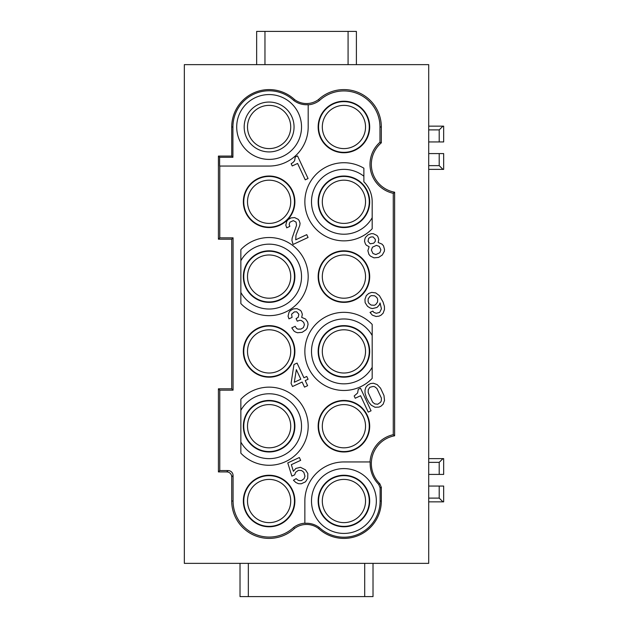 <?xml version="1.0" encoding="UTF-8"?>
<svg xmlns="http://www.w3.org/2000/svg" width="628" height="628" viewBox="0 0 628 628"><rect width="100%" height="100%" fill="white"/><g stroke="black" fill="none" stroke-linecap="round" stroke-linejoin="round"><path stroke-width="0.94" d="M184.334 64.645L428.704 64.645L428.704 563.355L184.334 563.355L184.334 64.645M348.077 64.645L348.077 31.4L256.648 31.4L256.648 64.645M348.077 31.4L356.39 31.4L356.39 64.645M368.911 254.371L370.394 256.083L373.974 257.857L378.582 257.425L382.279 255.015L384.328 251.302L384.517 249.497L383.504 245.846L382.012 244.127L378.158 242.494L378.794 239.441L377.891 236.764L376.949 235.484L373.377 233.718L371.289 233.655L368.047 234.825L365.465 237.4L364.86 239.056L364.523 241.278L365.425 243.954L366.367 245.234L369.115 246.702L367.89 250.713L368.911 254.371M343.924 148.593A21.611 21.611 0 0 0 365.535 126.982A21.611 21.611 0 0 0 343.924 105.378A21.611 21.611 0 0 0 322.313 126.982A21.611 21.611 0 0 0 343.924 148.593M318.569 126.982A25.348 25.348 0 0 0 343.924 152.337A25.348 25.348 0 0 0 369.272 126.982A25.348 25.348 0 0 0 343.924 101.634A25.348 25.348 0 0 0 318.569 126.982M343.924 223.403A21.611 21.611 0 0 0 365.535 201.792A21.611 21.611 0 0 0 343.924 180.181A21.611 21.611 0 0 0 322.313 201.792A21.611 21.611 0 0 0 343.924 223.403M343.924 227.14A25.348 25.348 0 0 0 369.272 201.792A25.348 25.348 0 0 0 343.924 176.437A25.348 25.348 0 0 0 318.569 201.792A25.348 25.348 0 0 0 343.924 227.14M363.871 168.202L363.871 181.775A28.26 28.26 0 0 1 372.184 201.792L372.184 228.765A39.062 39.062 0 0 1 319.157 231.999A39.062 39.062 0 0 1 311.935 179.373A39.062 39.062 0 0 1 363.871 168.202M343.924 227.556A25.764 25.764 0 0 0 369.688 201.792A25.764 25.764 0 0 0 343.924 176.028A25.764 25.764 0 0 0 318.153 201.792A25.764 25.764 0 0 0 343.924 227.556M363.871 176.225A32.428 32.428 0 0 0 311.496 201.792A32.428 32.428 0 0 0 372.184 217.696M369.272 276.595A25.348 25.348 0 0 0 343.924 251.247A25.348 25.348 0 0 0 318.569 276.595A25.348 25.348 0 0 0 343.924 301.95A25.348 25.348 0 0 0 369.272 276.595M369.688 276.595A25.764 25.764 0 0 0 343.924 250.831A25.764 25.764 0 0 0 318.153 276.595A25.764 25.764 0 0 0 343.924 302.366A25.764 25.764 0 0 0 369.688 276.595M343.924 254.984A21.611 21.611 0 0 0 322.313 276.595A21.611 21.611 0 0 0 343.924 298.206A21.611 21.611 0 0 0 365.535 276.595A21.611 21.611 0 0 0 343.924 254.984M233.066 237.839L233.066 390.161L231.716 388.803L231.716 239.197L218.418 239.197L219.769 237.839L233.066 237.839L231.716 239.197M303.826 472.28L301.644 470.545L298.441 470.317L295.6 472.335L294.689 474.815L291.871 476.134L287.765 462.915L299.352 457.514L300.663 460.34L291.345 464.689L293.394 471.298L295.843 468.433L300.474 467.303L305.428 469.815L307.838 473.504L307.704 478.379L305.514 481.809L301.283 483.78L298.496 483.709L295.874 482.516L293.433 480.224L296.126 478.622L298.308 480.357L299.831 480.671L301.511 480.585L304.07 478.701L304.973 476.212L303.826 472.28M218.418 239.197L218.418 156.074L219.619 157.283L219.619 166.051L269.114 166.051A39.062 39.062 0 0 0 308.183 126.982L308.183 104.837A21.297 21.297 0 0 0 319.385 100.574A36.047 36.047 0 0 1 379.971 126.982L379.971 142.226A29.61 29.61 0 0 0 393.269 193.314L393.269 434.686L394.627 435.793L394.627 192.207L393.269 193.314M379.971 142.226L381.322 142.839L381.322 126.982A37.405 37.405 0 0 0 318.514 99.538L319.385 100.574M304.855 523.32L304.855 523.32A21.148 21.148 0 0 1 319.291 527.536A36.196 36.196 0 0 0 380.121 501.018L380.121 487.854L378.676 484.345A29.461 29.461 0 0 1 370.198 461.949L343.924 461.949A39.062 39.062 0 0 0 304.855 501.018L304.855 523.163A21.297 21.297 0 0 0 293.653 527.426L294.524 528.462A37.405 37.405 0 0 1 231.716 501.018L231.716 476.911A4.985 4.985 135 0 0 226.724 471.926L218.418 471.926L218.418 388.803L231.716 388.803M218.418 156.074L231.716 156.074L231.716 126.982L232.917 126.982A36.196 36.196 0 0 1 293.755 100.464A21.148 21.148 0 0 0 308.183 104.68L308.183 104.68M318.514 99.538A19.947 19.947 0 0 1 294.524 99.538A37.405 37.405 0 0 0 231.716 126.982M381.322 142.839A28.26 28.26 0 0 0 394.627 192.207M294.524 528.462A19.947 19.947 0 0 1 318.514 528.462A37.405 37.405 0 0 0 381.322 501.018L381.322 487.352L379.83 483.796A28.26 28.26 0 0 1 394.627 435.793M318.153 126.982A25.764 25.764 0 0 0 343.924 152.753A25.764 25.764 0 0 0 369.688 126.982A25.764 25.764 0 0 0 343.924 101.218A25.764 25.764 0 0 0 318.153 126.982M294.524 99.538L293.755 100.464M219.619 157.283L232.917 157.283L231.716 156.074M240.854 303.567L240.854 249.622A39.062 39.062 0 0 1 296.526 248.759A39.062 39.062 0 0 1 296.526 304.431A39.062 39.062 0 0 1 240.854 303.567M372.184 324.433A39.062 39.062 0 0 0 316.512 323.569A39.062 39.062 0 0 0 316.512 379.241A39.062 39.062 0 0 0 372.184 378.378L372.184 324.433M369.688 426.208A25.764 25.764 0 0 1 324.707 443.376A25.764 25.764 0 0 1 343.924 400.444A25.764 25.764 0 0 1 369.688 426.208M294.885 351.405A25.764 25.764 0 0 1 258.595 374.924A25.764 25.764 0 0 1 269.114 325.634A25.764 25.764 0 0 1 294.885 351.405M243.35 501.018A25.764 25.764 0 0 1 279.641 477.5A25.764 25.764 0 0 1 269.114 526.782A25.764 25.764 0 0 1 243.35 501.018M269.114 227.556A25.764 25.764 0 0 0 294.885 201.792A25.764 25.764 0 0 0 269.114 176.028A25.764 25.764 0 0 0 243.35 201.792A25.764 25.764 0 0 0 269.114 227.556M240.854 453.18A39.062 39.062 0 0 0 296.526 454.044A39.062 39.062 0 0 0 296.526 398.372A39.062 39.062 0 0 0 240.854 399.235L240.854 453.18M370.198 461.949L370.049 461.949A29.61 29.61 0 0 1 393.269 434.686M219.769 166.051L219.769 237.839M233.066 390.161L219.769 390.161L218.418 388.803M218.418 471.926L219.769 470.568L219.769 390.161M219.769 470.568L228.082 470.568A4.985 4.985 -45 0 1 233.066 475.561L233.066 501.018A36.047 36.047 0 0 0 293.653 527.426M232.917 157.283L232.917 126.982M380.576 402.25L381.306 400.876L381.384 398.089L376.902 388.481L374.72 386.746L373.197 386.424L369.821 387.311L368.22 389.776L368.149 392.563L372.624 402.171L374.814 403.906L377.726 404.259L380.576 402.25M294.32 311.888L296.691 311.818L298.857 314.243L298.214 317.297L296.086 318.632L297.272 321.175L299.949 320.272L301.471 320.594L303.654 322.321L304.431 324.715L303.371 327.612L300.961 329.08L297.892 329.135L296.518 328.405L295.184 326.277L291.792 327.855L293.935 330.98L295.443 332L297.515 332.754L302.131 332.322L305.82 329.912L307.116 328.271L308.065 324.393L307.704 322.156L305.561 319.032L301.699 317.391L302.343 314.338L301.44 311.669L300.498 310.381L296.918 308.615L293.284 308.929L290.309 310.664L289.006 312.304L288.064 316.182L288.966 318.851L292.075 317.407L291.604 314.188L294.32 311.888M293.025 162.495L291.172 163.696L292.232 165.957L297.594 163.453L305.239 179.836L308.065 178.517L297.523 155.925L295.262 156.976L294.603 160.721L293.025 162.495M368.236 412.125L371.062 410.806L360.519 388.214L358.266 389.266L357.599 393.01L354.176 395.985L355.228 398.246L360.598 395.742L368.236 412.125M377.569 302.029L377.648 299.242L376.855 297.546L374.673 295.812L371.47 295.592L370.057 296.243L368.181 298.842L368.102 301.628L368.887 303.324L371.077 305.059L374.272 305.286L375.685 304.627L377.569 302.029M371.289 405.201L374.995 407.258L379.045 407.085L381.023 406.167L383.174 404.134L384.524 400.405L383.967 395.507L380.537 388.159L377.153 384.587L373.425 383.229L370.489 383.567L367.506 385.294L365.779 387.484L365.001 390.247L365.056 393.316L366.469 397.814L368.989 402.485L371.289 405.201M376.062 316.488L372.333 315.13L370.033 312.422L372.859 311.103L373.801 312.383L376.29 313.294L379.657 312.406L381.431 308.827L380.058 302.931L379.304 305.004L377.004 307.453L372.373 308.584L370.018 307.956L367.553 306.354L365.143 302.665L364.954 299.313L366.312 295.584L368.746 293.425L371.697 292.389L375.732 292.915L379.422 295.662L383.017 301.903L384.422 306.401L384.477 309.471L383.127 313.199L380.976 315.232L378.998 316.151L376.062 316.488M368.652 238.326L368.008 241.38L370.175 243.805L373.676 243.209L375.254 241.435L375.316 239.346L373.15 236.913L370.779 236.992L368.652 238.326M303.921 377.766L306.747 376.447L308.065 379.273L305.239 380.592L307.61 385.671L304.502 387.123L302.131 382.036L292.522 386.518L291.078 383.41L293.959 364.523L297.068 363.078L303.921 377.766M296.542 225.311L296.071 222.084L293.323 220.616L289.932 222.194L289.178 224.267L289.822 226.378L286.713 227.831L285.811 225.154L286.753 221.276L288.048 219.635L291.023 217.908L294.658 217.586L298.237 219.36L299.179 220.64L300.082 223.309L299.744 225.531L295.992 235.194L295.725 239.786L306.747 234.652L308.065 237.478L293.088 244.457L291.942 240.516L292.153 238.012L296.542 225.311M371.391 250.117L372.977 253.508L375.874 254.56L379.83 252.715L380.882 249.818L379.304 246.427L376.408 245.367L372.451 247.212L371.391 250.117M300.812 379.21L296.338 369.609L294.312 382.24L300.812 379.21M269.114 151.921A24.932 24.932 0 0 1 244.182 126.982A24.932 24.932 0 0 1 269.114 102.05A24.932 24.932 0 0 1 294.053 126.982A24.932 24.932 0 0 1 269.114 151.921M269.114 148.593A21.611 21.611 0 0 1 247.503 126.982A21.611 21.611 0 0 1 269.114 105.378A21.611 21.611 0 0 1 290.725 126.982A21.611 21.611 0 0 1 269.114 148.593M269.114 302.366A25.764 25.764 0 0 1 243.35 276.595A25.764 25.764 0 0 1 269.114 250.831A25.764 25.764 0 0 1 294.885 276.595A25.764 25.764 0 0 1 269.114 302.366M243.766 276.595A25.348 25.348 0 0 1 269.114 251.247A25.348 25.348 0 0 1 294.469 276.595A25.348 25.348 0 0 1 269.114 301.95A25.348 25.348 0 0 1 243.766 276.595M301.534 126.982A32.413 32.413 0 0 1 269.114 159.402A32.413 32.413 0 0 1 236.701 126.982A32.413 32.413 0 0 1 269.114 94.569A32.413 32.413 0 0 1 301.534 126.982M269.114 223.403A21.611 21.611 0 0 1 247.503 201.792A21.611 21.611 0 0 1 269.114 180.181A21.611 21.611 0 0 1 290.725 201.792A21.611 21.611 0 0 1 269.114 223.403M269.114 227.14A25.348 25.348 0 0 1 243.766 201.792A25.348 25.348 0 0 1 269.114 176.437A25.348 25.348 0 0 1 294.469 201.792A25.348 25.348 0 0 1 269.114 227.14M269.114 254.984A21.611 21.611 0 0 1 290.725 276.595A21.611 21.611 0 0 1 269.114 298.206A21.611 21.611 0 0 1 247.503 276.595A21.611 21.611 0 0 1 269.114 254.984M240.022 563.355L240.022 596.6L373.016 596.6L373.016 563.355M269.114 479.407A21.611 21.611 0 0 0 247.503 501.018A21.611 21.611 0 0 0 269.114 522.622A21.611 21.611 0 0 0 290.725 501.018A21.611 21.611 0 0 0 269.114 479.407M294.469 501.018A25.348 25.348 0 0 0 269.114 475.663A25.348 25.348 0 0 0 243.766 501.018A25.348 25.348 0 0 0 269.114 526.366A25.348 25.348 0 0 0 294.469 501.018M294.469 351.405A25.348 25.348 0 0 0 269.114 326.05A25.348 25.348 0 0 0 243.766 351.405A25.348 25.348 0 0 0 269.114 376.753A25.348 25.348 0 0 0 294.469 351.405M240.854 442.088A32.413 32.413 0 0 0 301.534 426.208A32.413 32.413 0 0 0 240.854 410.327M269.114 404.597A21.611 21.611 0 0 0 247.503 426.208A21.611 21.611 0 0 0 269.114 447.819A21.611 21.611 0 0 0 290.725 426.208A21.611 21.611 0 0 0 269.114 404.597M294.469 426.208A25.348 25.348 0 0 0 269.114 400.86A25.348 25.348 0 0 0 243.766 426.208A25.348 25.348 0 0 0 269.114 451.563A25.348 25.348 0 0 0 294.469 426.208M269.114 373.016A21.611 21.611 0 0 0 290.725 351.405A21.611 21.611 0 0 0 269.114 329.794A21.611 21.611 0 0 0 247.503 351.405A21.611 21.611 0 0 0 269.114 373.016M294.885 426.208A25.764 25.764 0 0 0 269.114 400.444A25.764 25.764 0 0 0 243.35 426.208A25.764 25.764 0 0 0 269.114 451.972A25.764 25.764 0 0 0 294.885 426.208M428.704 486.056L439.208 486.056L439.208 498.106L442.952 501.843L428.704 501.843M428.704 498.106L439.208 498.106M442.952 501.843L443.666 501.843L443.666 486.056L439.208 486.056M439.208 474.415L443.666 474.415L443.666 458.628L442.952 458.628L439.208 462.365L439.208 474.415L428.704 474.415M443.666 141.944L443.666 126.157L442.952 126.157L439.208 129.894L439.208 141.944L443.666 141.944M428.704 458.628L442.952 458.628M439.208 462.365L428.704 462.365M439.208 141.944L428.704 141.944M439.208 129.894L428.704 129.894M428.704 126.157L442.952 126.157M428.704 165.635L439.208 165.635L442.952 169.372L428.704 169.372M442.952 169.372L443.666 169.372L443.666 153.585L439.208 153.585L439.208 165.635M428.704 153.585L439.208 153.585M372.184 367.286A32.413 32.413 0 0 1 311.504 351.405A32.413 32.413 0 0 1 372.184 335.525M369.688 351.405A25.764 25.764 0 0 1 343.924 377.169A25.764 25.764 0 0 1 318.153 351.405A25.764 25.764 0 0 1 343.924 325.634A25.764 25.764 0 0 1 369.688 351.405M343.924 479.407A21.611 21.611 0 0 1 365.535 501.018A21.611 21.611 0 0 1 343.924 522.622A21.611 21.611 0 0 1 322.313 501.018A21.611 21.611 0 0 1 343.924 479.407M318.569 501.018A25.348 25.348 0 0 1 343.924 475.663A25.348 25.348 0 0 1 369.272 501.018A25.348 25.348 0 0 1 343.924 526.366A25.348 25.348 0 0 1 318.569 501.018M343.924 404.597A21.611 21.611 0 0 1 365.535 426.208A21.611 21.611 0 0 1 343.924 447.819A21.611 21.611 0 0 1 322.313 426.208A21.611 21.611 0 0 1 343.924 404.597M318.569 426.208A25.348 25.348 0 0 1 343.924 400.86A25.348 25.348 0 0 1 369.272 426.208A25.348 25.348 0 0 1 343.924 451.563A25.348 25.348 0 0 1 318.569 426.208M379.854 483.78L378.653 484.361M381.353 487.344L380.097 487.87M318.569 351.405A25.348 25.348 0 0 1 343.924 326.05A25.348 25.348 0 0 1 369.272 351.405A25.348 25.348 0 0 1 343.924 376.753A25.348 25.348 0 0 1 318.569 351.405M343.924 373.016A21.611 21.611 0 0 1 322.313 351.405A21.611 21.611 0 0 1 343.924 329.794A21.611 21.611 0 0 1 365.535 351.405A21.611 21.611 0 0 1 343.924 373.016M240.854 260.714A32.413 32.413 0 0 1 301.534 276.595A32.413 32.413 0 0 1 240.854 292.475M326.199 528.156A32.413 32.413 0 0 1 343.924 468.598A32.413 32.413 0 0 1 359.349 529.522A32.413 32.413 0 0 1 326.199 528.156M329.833 522.59A25.764 25.764 0 0 1 343.924 475.247A25.764 25.764 0 0 1 356.186 523.673A25.764 25.764 0 0 1 329.833 522.59M319.291 527.536L318.514 528.462M264.961 64.645L264.961 31.4M381.322 126.982L379.971 126.982M248.335 563.355L248.335 596.6M364.703 563.355L364.703 596.6M226.724 471.926L228.082 470.568M231.716 476.911L233.066 475.561M231.716 501.018L233.066 501.018M381.322 501.018L380.121 501.018"/></g></svg>
